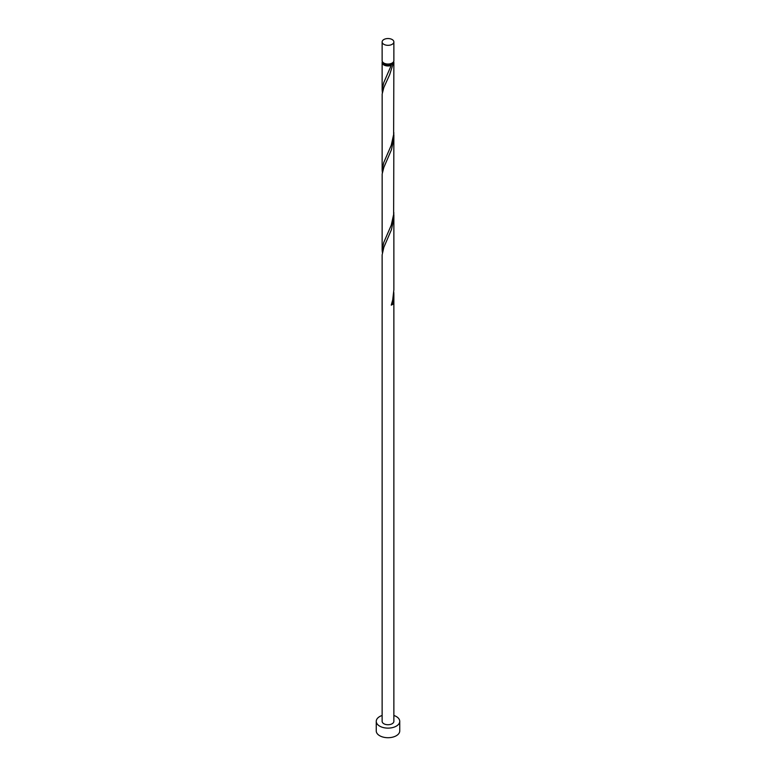 <?xml version="1.0" encoding="UTF-8"?>
<svg xmlns="http://www.w3.org/2000/svg" width="776" height="776" viewBox="0 0 776 776"><rect width="100%" height="100%" fill="white"/><g stroke="black" fill="none" stroke-linecap="round" stroke-linejoin="round"><path stroke-width="1.16" d="M383.848 44.329A5.869 3.395 0 0 0 390.25 45.066A5.869 3.395 0 0 0 393.868 41.933A5.869 3.395 0 0 0 392.152 39.537A5.869 3.395 0 0 0 385.75 38.8A5.869 3.395 0 0 0 382.131 41.933A5.869 3.395 0 0 0 383.848 44.329M393.868 41.933L393.868 60.654A5.869 3.395 180 0 1 390.25 63.787A5.869 3.395 180 0 1 383.848 63.05A5.869 3.395 180 0 1 382.131 60.654L382.131 41.933M392.695 62.691A4.695 2.716 180 0 1 391.317 64.495A4.695 2.716 180 0 1 384.683 64.495A4.695 2.716 180 0 1 383.305 62.691M382.131 715.472A11.747 6.78 0 0 0 376.253 721.35A11.747 6.78 0 0 0 379.697 726.142A11.747 6.78 0 0 0 392.491 727.607A11.747 6.78 0 0 0 399.747 721.35A11.747 6.78 0 0 0 396.303 716.549A11.747 6.78 0 0 0 393.868 715.472M376.253 721.35L376.253 730.934A11.747 6.78 0 0 0 379.697 735.726A11.747 6.78 0 0 0 392.491 737.2A11.747 6.78 0 0 0 399.747 730.934L399.747 721.35M391.579 304.114A1.174 0.679 180 0 1 392.899 304.182L393.868 294.861L393.868 721.35A5.869 3.395 0 0 1 390.25 724.474A5.869 3.395 0 0 1 383.848 723.746A5.869 3.395 0 0 1 382.131 721.35L382.131 254.906L383.848 247.321L391.492 229.56L393.713 218.754L393.801 212.411M393.868 294.861L393.801 292.319M392.899 304.182A5.869 3.395 180 0 1 391.24 305.133L392.724 299.885L393.868 289.768L393.868 214.952M393.636 61.614A5.869 3.395 180 0 1 393.868 62.575L393.636 134.568L391.24 145.316L383.742 162.582L382.131 169.895L382.161 94.032L383.848 87.494L389.668 74.7L392.899 64.447A1.174 0.679 0 0 0 391.317 64.495A1.174 0.679 0 0 0 390.997 64.864A1.174 0.679 0 0 0 391.24 65.397A5.869 3.395 180 0 1 383.848 64.971A5.869 3.395 180 0 1 382.131 62.575A5.869 3.395 180 0 1 382.364 61.614M391.24 65.397L383.742 82.663L382.141 89.415L382.345 92.538M393.868 62.575A5.869 3.395 180 0 1 392.899 64.447M393.868 135.043L393.636 214.477L391.24 225.224L383.742 242.49L382.131 249.814L382.161 173.94L383.848 167.403L391.492 149.652L393.713 138.836L393.801 132.502M382.131 169.895L382.345 172.456M382.131 249.814L382.345 252.365M382.131 62.575L382.131 89.987"/></g></svg>
